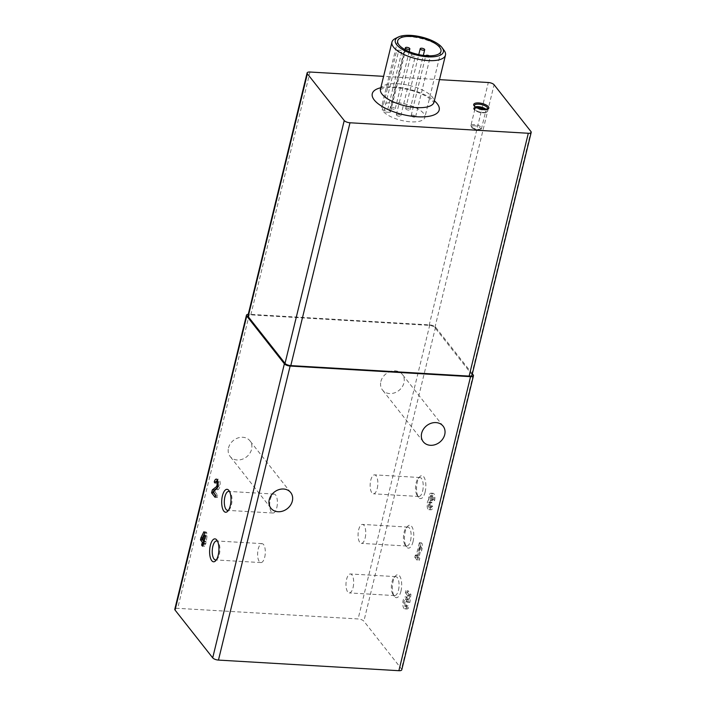 <?xml version="1.0" encoding="UTF-8"?>
<svg xmlns="http://www.w3.org/2000/svg" width="706" height="706" viewBox="0 0 706 706"><rect width="100%" height="100%" fill="white"/><g stroke="black" fill="none" stroke-linecap="round" stroke-linejoin="round"><path stroke-width="0.53" stroke-dasharray="3.53 2.65" d="M434.569 500.695A5.163 2.074 -86.6 0 0 433.105 493.3A5.163 2.074 -86.6 0 0 430.731 499.892A5.163 2.074 -86.6 0 0 429.204 505.602A5.163 2.074 -86.6 0 0 430.987 509.811A5.163 2.074 -86.6 0 0 433.06 506.89L432.231 505.849A2.753 1.112 -86.6 0 1 431.128 507.402A2.753 1.112 -86.6 0 1 430.175 504.861A2.409 0.971 -86.6 0 1 431.295 502.275A2.409 0.971 -86.6 0 1 431.684 502.513L432.213 500.342A2.409 0.971 -86.6 0 1 432.293 496.186A2.753 1.112 -86.6 0 1 432.963 495.709A2.753 1.112 -86.6 0 1 433.74 499.654L434.569 500.695L432.469 500.572A5.163 2.074 -86.6 0 0 431.004 493.176A5.163 2.074 -86.6 0 0 428.63 499.769L430.731 499.892M401.776 669.8A4.589 1.739 13.7 0 0 401.511 668.953L363.872 621.192A4.589 1.739 13.7 0 0 358.101 618.95L177.683 608.334A4.589 1.739 13.7 0 0 174.797 609.234M472.34 373.845L435.549 327.152A4.589 1.739 13.7 0 0 429.786 324.91L249.368 314.294A4.589 1.739 13.7 0 0 248.265 314.302M425.118 492.082A11.481 4.615 -86.6 0 0 424.888 479.074A11.481 4.615 -86.6 0 0 419.779 476.7A11.481 4.615 -86.6 0 0 416.584 486.84A11.481 4.615 -86.6 0 0 418.561 497.28A11.481 4.615 -86.6 0 0 425.118 492.082M413.036 541.643A11.481 4.615 -86.6 0 0 412.807 528.635A11.481 4.615 -86.6 0 0 407.697 526.252A11.481 4.615 -86.6 0 0 404.503 536.392A11.481 4.615 -86.6 0 0 406.479 546.841A11.481 4.615 -86.6 0 0 413.036 541.643M400.955 591.196A11.481 4.615 -86.6 0 0 400.726 578.188A11.481 4.615 -86.6 0 0 395.616 575.814A11.481 4.615 -86.6 0 0 392.421 585.954A11.481 4.615 -86.6 0 0 394.398 596.393A11.481 4.615 -86.6 0 0 400.955 591.196M418.199 556.169L417.431 555.198L416.902 557.369L419.258 560.352L419.788 558.181L419.02 557.21L421.508 546.991L421.517 551.059L422.276 547.962L422.267 543.894L421.447 542.852L418.199 556.169L416.099 556.046L415.331 555.075L417.431 555.198M409.78 595.767L409.339 599.023A6.027 2.427 -86.6 0 0 407.671 596.976A6.027 2.427 -86.6 0 0 404.9 602.853A6.027 2.427 -86.6 0 0 406.965 609.013A6.027 2.427 -86.6 0 0 408.562 607.769L408.156 605.474A3.442 1.386 -86.6 0 1 407.115 606.436A3.442 1.386 -86.6 0 1 405.932 602.915A3.442 1.386 -86.6 0 1 407.521 599.562A3.442 1.386 -86.6 0 1 408.686 601.891L409.877 602.421L410.954 594.426L408.006 590.693L407.477 592.855L409.78 595.767L407.68 595.643L407.238 598.9L409.339 599.023M380.869 381.514A12.629 10.528 -38.2 0 1 390.374 371.506A12.629 10.528 -38.2 0 1 402.332 374.383A12.629 10.528 -38.2 0 1 398.925 390.462A12.629 10.528 -38.2 0 1 382.493 390.012A12.629 10.528 -38.2 0 1 380.869 381.514M228.488 447.948A12.629 10.528 -38.2 0 1 237.984 437.941A12.629 10.528 -38.2 0 1 249.942 440.818A12.629 10.528 -38.2 0 1 246.544 456.897A12.629 10.528 -38.2 0 1 230.112 456.447A12.629 10.528 -38.2 0 1 228.488 447.948M472.014 375.195A4.589 1.739 13.7 0 0 471.749 374.356L434.887 327.584A4.589 1.739 13.7 0 0 429.124 325.351L250.806 314.85A4.589 1.739 13.7 0 0 247.912 315.758M422.62 491.12A9.487 3.821 -86.6 0 0 419.938 477.53A9.487 3.821 -86.6 0 0 418.208 478.394A9.487 3.821 -86.6 0 0 415.569 486.778A9.487 3.821 -86.6 0 0 417.202 495.409A9.487 3.821 -86.6 0 0 418.817 496.477A9.487 3.821 -86.6 0 0 422.62 491.12M377.233 488.446A9.487 3.821 -86.6 0 0 374.551 474.856A9.487 3.821 -86.6 0 0 370.182 484.104A9.487 3.821 -86.6 0 0 373.439 493.803A9.487 3.821 -86.6 0 0 377.233 488.446M410.539 540.672A9.487 3.821 -86.6 0 0 407.856 527.082A9.487 3.821 -86.6 0 0 406.126 527.956A9.487 3.821 -86.6 0 0 403.488 536.331A9.487 3.821 -86.6 0 0 405.12 544.97A9.487 3.821 -86.6 0 0 406.744 546.029A9.487 3.821 -86.6 0 0 410.539 540.672M365.152 537.998A9.487 3.821 -86.6 0 0 362.469 524.417A9.487 3.821 -86.6 0 0 358.101 533.665A9.487 3.821 -86.6 0 0 361.357 543.364A9.487 3.821 -86.6 0 0 365.152 537.998M398.458 590.234A9.487 3.821 -86.6 0 0 395.775 576.643A9.487 3.821 -86.6 0 0 394.045 577.508A9.487 3.821 -86.6 0 0 391.406 585.892A9.487 3.821 -86.6 0 0 393.039 594.531A9.487 3.821 -86.6 0 0 394.663 595.59A9.487 3.821 -86.6 0 0 398.458 590.234M353.071 587.56A9.487 3.821 -86.6 0 0 350.388 573.969A9.487 3.821 -86.6 0 0 346.019 583.218A9.487 3.821 -86.6 0 0 349.276 592.916A9.487 3.821 -86.6 0 0 353.071 587.56M276.787 507.667A9.487 3.821 -86.6 0 0 274.105 494.076A9.487 3.821 -86.6 0 0 269.736 503.325A9.487 3.821 -86.6 0 0 272.993 513.024A9.487 3.821 -86.6 0 0 276.787 507.667M228.567 510.12A9.487 3.821 -86.6 0 0 229.335 509.485A9.487 3.821 -86.6 0 0 231.4 504.993A9.487 3.821 -86.6 0 0 230.341 492.47A9.487 3.821 -86.6 0 0 229.644 491.755M264.706 557.228A9.487 3.821 -86.6 0 0 262.023 543.638A9.487 3.821 -86.6 0 0 257.655 552.886A9.487 3.821 -86.6 0 0 260.911 562.585A9.487 3.821 -86.6 0 0 264.706 557.228M216.486 559.673A9.487 3.821 -86.6 0 0 217.254 559.046A9.487 3.821 -86.6 0 0 219.319 554.554A9.487 3.821 -86.6 0 0 218.26 542.032A9.487 3.821 -86.6 0 0 217.563 541.317M439.503 79.646L383.596 76.354M403.7 52.42A2.294 0.865 13.7 0 0 405.147 51.962A2.294 0.865 13.7 0 0 402.138 50.426L396.79 50.108A22.265 8.41 -166.3 0 0 397.46 51.097A22.265 8.41 -166.3 0 0 398.352 52.103L403.7 52.42L389.103 112.298L383.755 111.98L398.352 52.103M383.755 111.98A22.265 8.41 13.7 0 0 407.203 121.485A22.265 8.41 13.7 0 0 424.844 117.452A22.265 8.41 13.7 0 0 405.209 104.003A22.265 8.41 13.7 0 0 381.584 106.906A22.265 8.41 13.7 0 0 382.193 109.995L396.79 50.108M395.281 38.556A27.543 10.405 -166.3 0 1 421.173 38.521A27.543 10.405 -166.3 0 1 444.145 50.47M382.193 109.995L387.532 110.304L402.138 50.426M396.472 115.14A2.294 0.865 13.7 0 0 398.864 116.208A2.294 0.865 13.7 0 0 400.796 115.802A2.294 0.865 13.7 0 0 398.775 114.416A2.294 0.865 13.7 0 0 396.34 114.716A2.294 0.865 13.7 0 0 396.472 115.14M411.068 55.253A2.294 0.865 13.7 0 0 413.46 56.321A2.294 0.865 13.7 0 0 415.402 55.924A2.294 0.865 13.7 0 0 413.372 54.538A2.294 0.865 13.7 0 0 410.936 54.839A2.294 0.865 13.7 0 0 411.068 55.253M390.93 108.097A2.294 0.865 13.7 0 0 393.321 109.165A2.294 0.865 13.7 0 0 395.254 108.768A2.294 0.865 13.7 0 0 393.233 107.383A2.294 0.865 13.7 0 0 390.797 107.683A2.294 0.865 13.7 0 0 390.93 108.097M411.307 116.013A2.294 0.865 13.7 0 0 413.698 117.081A2.294 0.865 13.7 0 0 415.631 116.675A2.294 0.865 13.7 0 0 413.61 115.29A2.294 0.865 13.7 0 0 411.174 115.59A2.294 0.865 13.7 0 0 411.307 116.013M425.78 55.677A2.294 0.865 13.7 0 0 425.771 55.712A2.294 0.865 13.7 0 0 425.903 56.127A2.294 0.865 13.7 0 0 428.295 57.195A2.294 0.865 13.7 0 0 430.236 56.798A2.294 0.865 13.7 0 0 429.363 55.827M405.765 108.971A2.294 0.865 13.7 0 0 408.156 110.039A2.294 0.865 13.7 0 0 410.089 109.642A2.294 0.865 13.7 0 0 408.068 108.256A2.294 0.865 13.7 0 0 405.632 108.556A2.294 0.865 13.7 0 0 405.765 108.971M389.103 112.298A2.294 0.865 13.7 0 0 390.55 111.848A2.294 0.865 13.7 0 0 387.532 110.304M415.331 555.075L414.801 557.246L416.902 557.369M414.801 557.246L417.158 560.229L419.258 560.352M417.158 560.229L417.687 558.058L419.788 558.181M417.687 558.058L416.919 557.087L419.02 557.21M416.919 557.087L419.417 546.868L421.508 546.991M419.417 546.868L419.426 550.936L421.517 551.059M419.426 550.936L420.176 547.838L422.276 547.962M420.176 547.838L420.167 543.77L422.267 543.894M420.167 543.77L419.346 542.729L421.447 542.852M419.346 542.729L416.099 556.046M428.63 499.769A5.163 2.074 -86.6 0 0 427.104 505.478A5.163 2.074 -86.6 0 0 428.895 509.688A5.163 2.074 -86.6 0 0 430.96 506.767L433.06 506.89M430.96 506.767L430.139 505.725L432.231 505.849M431.957 502.866L429.583 502.39A2.409 0.971 -86.6 0 0 429.195 502.151A2.409 0.971 -86.6 0 0 428.074 504.737A2.753 1.112 -86.6 0 0 429.036 507.279A2.753 1.112 -86.6 0 0 430.139 505.725M429.866 502.743L430.386 500.572L432.487 500.695M430.386 500.572L432.213 500.342M433.74 499.654L431.648 499.53A2.753 1.112 -86.6 0 0 430.863 495.586A2.753 1.112 -86.6 0 0 430.192 496.062A2.409 0.971 -86.6 0 0 430.113 500.219M431.648 499.53L432.469 500.572M407.238 598.9A6.027 2.427 -86.6 0 0 405.579 596.852A6.027 2.427 -86.6 0 0 402.799 602.73A6.027 2.427 -86.6 0 0 404.865 608.89A6.027 2.427 -86.6 0 0 406.462 607.645L408.562 607.769M406.462 607.645L406.056 605.351L408.156 605.474M408.686 601.891L406.594 601.768A3.442 1.386 -86.6 0 0 405.42 599.438A3.442 1.386 -86.6 0 0 403.841 602.792A3.442 1.386 -86.6 0 0 405.023 606.313A3.442 1.386 -86.6 0 0 406.056 605.351M406.594 601.768L408.915 602.183M406.815 602.059L409.877 602.421M407.777 602.297L408.853 594.302L410.954 594.426M408.853 594.302L405.915 590.569L408.006 590.693M405.915 590.569L405.385 592.731L407.477 592.855M405.385 592.731L407.68 595.643M215.595 495.4L217.219 497.465L217.748 495.294L215.083 491.914L218.489 489.293A5.163 2.074 -86.6 0 0 220.193 483.645A5.163 2.074 -86.6 0 0 218.401 479.233A5.163 2.074 -86.6 0 0 217.307 479.877M216.504 481.527A5.163 2.074 -86.6 0 0 216.327 482.145L215.418 482.092M216.327 482.145L217.157 483.186L215.056 483.063M217.369 487.722L218.304 486.999A2.753 1.112 -86.6 0 0 219.213 483.989A2.753 1.112 -86.6 0 0 218.26 481.633A2.753 1.112 -86.6 0 0 217.157 483.186M214.209 490.846L213.741 492.753M217.219 497.465L215.118 497.342M217.748 495.294L215.648 495.171M215.083 491.914L212.983 491.791M204.14 541.97L203.725 545.226L204.59 546.329L205.287 543.435L205.764 544.035L207.105 536.004L206.187 535.113L204.934 540.275L203.99 539.084L206.946 533.092L206.002 531.9L203.054 537.884L202.437 537.848M206.002 531.9L203.902 531.777M203.054 537.884L202.578 539.825M203.725 545.226L202.737 545.173M204.59 546.329L202.49 546.206M205.287 543.435L203.805 543.346M205.764 544.035L203.663 543.911M206.267 541.97L204.166 541.846M205.799 541.37L203.699 541.246M207.105 536.004L205.005 535.88M206.187 535.113L204.096 534.989M204.934 540.275L203.946 540.214M203.99 539.084L201.89 538.96M206.946 533.092L204.846 532.968M435.549 327.152L363.872 621.192M473.188 374.912L401.511 668.953M429.786 324.91L358.101 618.95M249.368 314.294L177.683 608.334M471.749 374.356L530.938 131.528M434.887 327.584L494.085 84.755M429.124 325.351L488.323 82.514M250.806 314.85L310.005 72.021M380.816 87.747A34.435 13.008 -166.3 0 1 434.34 100.799M474.45 125.783A4.589 1.739 13.7 0 0 473.17 128.554A4.589 1.739 13.7 0 0 480.442 128.986A4.589 1.739 13.7 0 0 474.45 125.783M474.344 124.565A5.507 2.083 13.7 0 0 470.867 125.642A5.507 2.083 13.7 0 0 475.729 128.969A5.507 2.083 13.7 0 0 481.571 128.254A5.507 2.083 13.7 0 0 474.344 124.565M477.468 108.027A5.507 2.083 13.7 0 0 474.9 109.121A5.507 2.083 13.7 0 0 479.753 112.448A5.507 2.083 13.7 0 0 485.604 111.733A5.507 2.083 13.7 0 0 483.822 109.58M476.418 107.497A5.966 2.259 13.7 0 0 475.932 110.604A5.966 2.259 13.7 0 0 483.998 112.572A5.966 2.259 13.7 0 0 484.996 109.589M476.126 107.33A6.38 2.409 13.7 0 0 475.632 110.648A6.38 2.409 13.7 0 0 484.245 112.748A6.38 2.409 13.7 0 0 485.34 109.571M475.403 106.827A6.839 2.586 13.7 0 0 473.805 107.983A6.839 2.586 13.7 0 0 479.842 112.113A6.839 2.586 13.7 0 0 487.096 111.221A6.839 2.586 13.7 0 0 486.213 109.465M474.406 105.503A6.839 2.586 13.7 0 0 480.442 109.633A6.839 2.586 13.7 0 0 487.696 108.75L487.096 111.221C487.511 112.13 485.984 112.669 482.507 112.819C475.632 111.16 472.738 109.545 473.805 107.983L474.406 105.503M380.481 89.132A27.543 10.405 -166.3 0 1 409.709 85.55A27.543 10.405 -166.3 0 1 434.005 102.185M428.074 504.737L430.175 504.861M429.583 502.39L431.684 502.513M430.192 496.062L432.293 496.186M218.489 489.293L216.389 489.17M218.304 486.999L217.633 486.963M290.722 492.567L249.942 440.818M270.883 508.188L230.112 456.447M443.103 426.133L402.332 374.383M423.273 441.762L382.493 390.012M417.202 495.409L418.561 497.28M418.208 478.394L419.779 476.7M419.938 477.53L374.551 474.856M418.817 496.477L373.439 493.803M405.12 544.97L406.479 546.841M406.126 527.956L407.697 526.252M407.856 527.082L362.469 524.417M406.744 546.029L361.357 543.364M393.039 594.531L394.398 596.393M394.045 577.508L395.616 575.814M395.775 576.643L350.388 573.969M394.663 595.59L349.276 592.916M274.105 494.076L228.718 491.411M272.993 513.024L227.606 510.359M230.341 492.47L228.973 490.599M229.335 509.485L227.764 511.188M262.023 543.638L216.636 540.964M260.911 562.585L215.524 559.911M218.26 542.032L216.901 540.161M217.254 559.046L215.683 560.74M470.867 125.642L472.058 127.98C476.629 130.795 482.083 130.019 481.571 128.254L485.604 111.733C484.572 111.23 488.684 113.684 478.059 111.627C474.979 109.827 473.92 108.989 474.9 109.121L470.867 125.642M397.69 40.833L381.584 106.906M440.959 51.379L424.844 117.452M380.19 89.759L382.105 88.771L387.973 87.65C394.177 87.173 401.299 87.906 409.339 89.874C416.805 91.806 423.009 94.304 427.951 97.366L432.76 101.152L433.969 102.864M400.796 115.802L415.402 55.924M396.34 114.716L410.936 54.839M395.254 108.768L409.189 51.626M390.797 107.683L404.953 49.596M415.631 116.675L430.236 56.798M411.174 115.59L425.771 55.712M410.089 109.642L423.309 55.403M405.632 108.556L418.782 54.609M390.55 111.848L405.147 51.962M431.004 493.176L433.105 493.3M428.895 509.688L430.987 509.811M429.036 507.279L431.128 507.402M429.195 502.151L431.295 502.275M430.863 495.586L432.963 495.709M404.865 608.89L406.965 609.013M405.579 596.852L407.671 596.976M405.023 606.313L407.115 606.436M405.42 599.438L407.521 599.562M218.401 479.233L216.301 479.109"/><path stroke-width="1.06" d="M248.265 314.302A4.589 1.739 13.7 0 0 246.473 315.194A4.589 1.739 13.7 0 0 246.738 316.032L284.377 363.802A4.589 1.739 13.7 0 0 290.14 366.043L470.558 376.66A4.589 1.739 13.7 0 0 473.452 375.76A4.589 1.739 13.7 0 0 473.188 374.912L472.34 373.845M246.473 315.194L174.797 609.234A4.589 1.739 13.7 0 0 175.062 610.072L212.7 657.842A4.589 1.739 13.7 0 0 218.463 660.084L398.881 670.7A4.589 1.739 13.7 0 0 401.776 669.8L473.452 375.76M200.954 537.76L200.451 539.825L202.331 542.217L201.625 545.103L202.49 546.206L203.196 543.311L203.663 543.911L205.005 535.88L204.096 534.989L202.834 540.152L201.89 538.96L204.846 532.968L203.902 531.777L200.954 537.76L202.437 537.848M214.236 482.022L215.056 483.063A2.753 1.112 -86.6 0 1 216.16 481.51A2.753 1.112 -86.6 0 1 217.113 483.866A2.753 1.112 -86.6 0 1 216.212 486.875L212.321 489.867L211.588 492.859L215.118 497.342L215.648 495.171L212.983 491.791L216.389 489.17A5.163 2.074 -86.6 0 0 218.092 483.522A5.163 2.074 -86.6 0 0 216.301 479.109A5.163 2.074 -86.6 0 0 214.236 482.022L215.418 482.092M218.189 555.304A11.481 4.615 -86.6 0 0 216.901 540.161A11.481 4.615 -86.6 0 0 209.656 550.062A11.481 4.615 -86.6 0 0 215.683 560.74A11.481 4.615 -86.6 0 0 218.189 555.304M230.262 505.752A11.481 4.615 -86.6 0 0 228.973 490.599A11.481 4.615 -86.6 0 0 221.737 500.501A11.481 4.615 -86.6 0 0 227.764 511.188A11.481 4.615 -86.6 0 0 230.262 505.752M421.65 433.263A12.629 10.528 -38.2 0 1 431.145 423.256A12.629 10.528 -38.2 0 1 443.103 426.133A12.629 10.528 -38.2 0 1 439.706 442.212A12.629 10.528 -38.2 0 1 423.273 441.762A12.629 10.528 -38.2 0 1 421.65 433.263M269.26 499.698A12.629 10.528 -38.2 0 1 278.755 489.682A12.629 10.528 -38.2 0 1 290.722 492.567A12.629 10.528 -38.2 0 1 287.316 508.647A12.629 10.528 -38.2 0 1 270.883 508.188A12.629 10.528 -38.2 0 1 269.26 499.698M383.596 76.354L310.005 72.021A4.589 1.739 13.7 0 0 307.11 72.921L247.912 315.758A4.589 1.739 13.7 0 0 248.177 316.597L285.03 363.369A4.589 1.739 13.7 0 0 290.801 365.602L469.119 376.104A4.589 1.739 13.7 0 0 472.014 375.195L531.203 132.366A4.589 1.739 13.7 0 0 530.938 131.528L494.085 84.755A4.589 1.739 13.7 0 0 488.323 82.514L439.503 79.646M229.644 491.755A9.487 3.821 -86.6 0 0 228.718 491.411A9.487 3.821 -86.6 0 0 224.349 500.66A9.487 3.821 -86.6 0 0 227.606 510.359A9.487 3.821 -86.6 0 0 228.567 510.12M217.563 541.317A9.487 3.821 -86.6 0 0 216.636 540.964A9.487 3.821 -86.6 0 0 212.268 550.212A9.487 3.821 -86.6 0 0 215.524 559.911A9.487 3.821 -86.6 0 0 216.486 559.673M307.11 72.921A4.589 1.739 13.7 0 0 307.375 73.768L344.228 120.541A4.589 1.739 13.7 0 0 349.991 122.773L528.317 133.266A4.589 1.739 13.7 0 0 531.203 132.366M398.969 44.902A22.265 8.41 -166.3 0 1 397.69 40.833A22.265 8.41 -166.3 0 1 421.314 37.93A22.265 8.41 -166.3 0 1 440.959 51.379A22.265 8.41 -166.3 0 1 422.206 55.244A22.265 8.41 -166.3 0 1 398.969 44.902M396.719 44.769A24.728 9.346 -166.3 0 1 398.29 37.047A24.728 9.346 -166.3 0 1 421.535 37.03A24.728 9.346 -166.3 0 1 442.159 47.743A24.728 9.346 -166.3 0 1 427.439 56.807A24.728 9.346 -166.3 0 1 396.719 44.769M442.159 47.743L444.145 50.47A27.543 10.405 -166.3 0 1 445.468 55.156A27.543 10.405 -166.3 0 1 422.267 59.948A27.543 10.405 -166.3 0 1 393.533 47.152A27.543 10.405 -166.3 0 1 391.945 42.113A27.543 10.405 -166.3 0 1 395.281 38.556L398.29 37.047M405.526 48.22A2.294 0.865 13.7 0 0 407.918 49.288A2.294 0.865 13.7 0 0 409.851 48.89A2.294 0.865 13.7 0 0 407.83 47.496A2.294 0.865 13.7 0 0 405.394 47.796A2.294 0.865 13.7 0 0 405.526 48.22M429.363 55.827A2.294 0.865 13.7 0 0 425.78 55.677M420.361 49.093A2.294 0.865 13.7 0 0 422.753 50.161A2.294 0.865 13.7 0 0 424.685 49.755A2.294 0.865 13.7 0 0 422.665 48.37A2.294 0.865 13.7 0 0 420.229 48.67A2.294 0.865 13.7 0 0 420.361 49.093M217.307 479.877A5.163 2.074 -86.6 0 0 216.504 481.527M217.369 487.722L214.421 489.99L212.321 489.867M213.741 492.753L211.588 492.859M214.421 489.99L214.209 490.846M213.689 492.982L215.595 495.4M202.578 539.825L200.451 539.825M204.052 542.314L202.331 542.217M202.543 539.949L204.14 541.97M202.737 545.173L201.625 545.103M203.805 543.346L203.196 543.311M203.946 540.214L202.834 540.152M246.738 316.032L175.062 610.072M284.377 363.802L212.7 657.842M290.14 366.043L218.463 660.084M470.558 376.66L398.881 670.7M248.177 316.597L307.375 73.768M285.03 363.369L344.228 120.541M290.801 365.602L349.991 122.773M469.119 376.104L528.317 133.266M434.34 100.799A34.435 13.008 -166.3 0 1 420.485 116.896A34.435 13.008 -166.3 0 1 374.259 100.005A34.435 13.008 -166.3 0 1 380.816 87.747M478.606 102.935A7.757 2.93 13.7 0 0 476.435 107.621A7.757 2.93 13.7 0 0 488.72 108.345A7.757 2.93 13.7 0 0 478.606 102.935M483.822 109.58A5.507 2.083 13.7 0 0 478.368 108.044A5.507 2.083 13.7 0 0 477.468 108.027M484.996 109.589A5.966 2.259 13.7 0 0 478.306 107.427A5.966 2.259 13.7 0 0 476.418 107.497M485.34 109.571A6.38 2.409 13.7 0 0 478.165 107.25A6.38 2.409 13.7 0 0 476.126 107.33M486.213 109.465A6.839 2.586 13.7 0 0 478.112 106.641A6.839 2.586 13.7 0 0 475.403 106.827M478.721 104.161A6.839 2.586 13.7 0 0 474.406 105.503C475.209 105.026 471.158 106.844 483.645 109.562L487.696 108.75A6.839 2.586 13.7 0 0 478.721 104.161M445.468 55.156L434.005 102.185A27.543 10.405 -166.3 0 1 410.804 106.968A27.543 10.405 -166.3 0 1 382.07 94.18A27.543 10.405 -166.3 0 1 380.481 89.132L380.393 89.591M217.633 486.963L216.212 486.875M391.945 42.113L380.481 89.132M433.872 102.626L434.005 102.185M409.189 51.626L409.851 48.89M404.953 49.596L405.394 47.796M423.309 55.403L424.685 49.755M418.782 54.609L420.229 48.67M217.916 481.616L216.16 481.51"/></g></svg>
